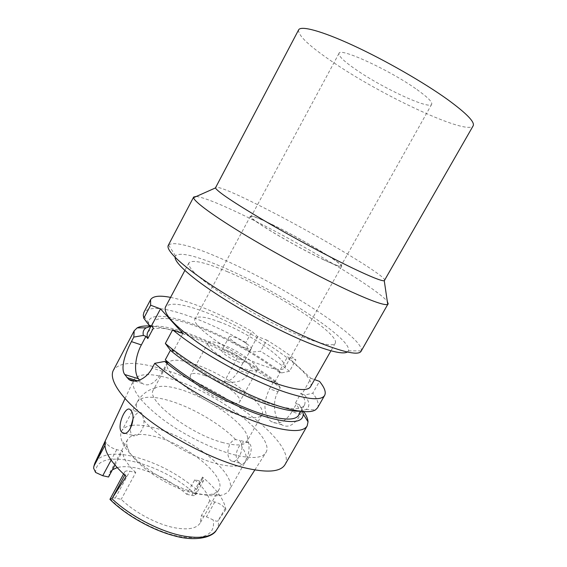 <?xml version="1.0" encoding="UTF-8"?>
<svg xmlns="http://www.w3.org/2000/svg" width="567" height="567" viewBox="0 0 567 567"><rect width="100%" height="100%" fill="white"/><g stroke="black" fill="none" stroke-linecap="round" stroke-linejoin="round"><path stroke-width="0.43" stroke-dasharray="2.83 2.13" d="M194.779 479.788C203.284 487.407 208.259 494.417 209.698 500.831L214.836 501.958C219.117 503.149 222.562 505.31 225.17 508.443L225.872 509.414C224.114 499.534 216.289 488.74 202.398 477.031L203.688 480.44C203.17 481.248 201.88 481.426 199.818 480.972L194.779 479.788L186.72 494.289C172.233 481.666 155.96 473.027 137.901 468.363C129.503 466.414 122.571 466.166 117.121 467.612M194.417 493.262C201.491 494.814 207.238 495.126 211.668 494.211C215.24 493.432 217.657 491.929 218.905 489.711C227.14 476.656 186.968 444.273 155.152 436.583C140.637 432.904 131.459 433.883 127.603 439.517C126.398 441.764 126.427 444.606 127.681 448.036C132.338 463.267 168.392 487.996 194.417 493.262M209.698 500.831L201.306 515.772L200.321 522.788C196.884 528.437 188.492 530.131 175.146 527.856C157.612 524.681 134.507 512.469 121.225 499.321L115.264 498.095C112.741 497.613 111.033 497.883 110.154 498.896L110.005 499.109M201.306 515.772L206.473 516.835L213.171 519.904C215.977 521.406 217.685 521.583 218.295 520.435L225.17 508.443M186.72 494.289L191.774 495.409C193.843 495.834 195.154 495.622 195.693 494.771L196.636 489.519L202.398 477.031M133.401 380.762L133.734 379.982C138.631 373.079 151.609 372.873 172.68 379.38C217.303 392.655 275.959 436.838 265.888 452.629C262.188 458.384 251.344 459.029 233.342 454.564C211.895 448.901 183.198 434.613 162.438 419.119C141.098 402.506 131.395 389.812 133.309 381.045M225.872 509.414L218.784 519.726M238.374 461.97C232.066 455.4 240.925 437.696 248.459 442.756L249.6 443.741C255.065 449.659 245.32 467.69 239.628 463.111L238.374 461.97M126.186 476.422L125.073 474.565L124.676 471.985C125.399 470.865 127.121 470.596 129.85 471.184L135.768 472.538L121.225 499.321M135.768 472.538C126.951 464.118 122.529 456.959 122.493 451.07L116.731 449.659C111.912 448.228 108.41 446.023 106.227 443.047L105.235 441.388M108.545 477.003L109.637 472.935L112.422 469.795M114.938 465.124L122.493 451.07M285.031 464.586C297.115 443.245 222.108 387.289 165.032 369.904C137.462 361.165 120.247 361.271 113.386 370.223M147.774 332.219C152.792 326.025 167.088 327.088 190.668 335.416C218.238 345.239 252.258 364.099 274.754 382.059L273.868 381.173L269.566 388.856L278.021 391.684L280.24 387.729C271.728 380.904 262.16 374.156 251.535 367.494L248.197 373.511C244.646 380.797 236.666 383.54 224.263 381.726L236.9 358.783C218.841 348.599 201.271 340.42 184.197 334.254C171.184 329.611 160.121 326.897 151.013 326.103M278.021 391.684C271.359 402.797 274.867 420.473 281.962 424.874C288.334 428.333 294.564 424.867 300.645 414.47L291.998 411.699C285.293 422.068 278.354 425.363 271.175 421.579L269.29 419.956C263.428 411.685 263.52 401.316 269.566 388.856M291.998 411.699L296.534 403.718L299.305 404.625L302.984 410.366L300.645 414.47M302.984 410.366L303.841 411.599M224.263 381.726C229.6 381.626 234.476 377.828 238.884 370.329L244.249 360.619L243.179 359.535L236.9 358.783M244.249 360.619L246.099 361.271C257.418 368.082 267.574 375.028 276.576 382.108L273.868 381.173M150.9 326.323C159.646 325.267 172.382 327.726 189.087 333.708C206.693 340.115 224.723 348.726 243.179 359.535M251.535 367.494L246.099 361.271M280.24 387.729L276.576 382.108M296.534 403.718L295.57 402.761C299.213 408.063 300.255 412.209 298.696 415.186M299.305 404.625L302.778 411.522M295.57 402.761L301.02 393.158L301.991 394.1L310.957 378.317L287.561 356.763L295.924 359.861C287.221 353.255 277.497 346.657 266.752 340.058L260.551 351.242L251.124 352.185L249.282 351.512L248.197 350.449L245.844 342.546L251.996 331.383L257.538 336.571L266.752 340.058M274.754 382.059L279.949 372.795L279.049 371.931L287.561 356.763M310.957 378.317L314.565 379.607M170.575 297.384C178.761 299.007 188.336 301.935 199.308 306.166C216.254 312.764 233.817 321.17 251.996 331.383M310.496 386.751C317.889 374.468 252.407 329.569 205.36 312.183C183.042 303.735 169.739 302.013 165.458 307.016M257.538 336.571L249.282 351.512M245.844 342.546C227.714 332.347 210.144 324.041 193.149 317.619C165.954 307.541 149.539 305.797 143.89 312.382M182.886 333.453L173.24 351.391L171.142 348.939L170.419 350.271M167.371 362.313L162.502 371.378C155.422 383.186 148.71 387.218 142.381 383.49L139.51 380.103M173.24 351.391L170.582 350.491M317.52 407.836C319.264 404.434 317.676 399.558 312.771 393.193L319.505 381.371M301.991 394.1L304.755 395.043L312.771 393.193M301.02 393.158C304.741 398.339 305.868 402.343 304.394 405.171C301.261 410.295 289.723 409.806 269.779 403.704C239.55 394.306 194.212 369.117 171.142 348.939M299.638 411.16L306.123 409.53C310.149 406.808 309.695 401.982 304.755 395.043M153.345 328.144C152.403 325.635 152.339 323.594 153.175 322.035C158.002 316.202 172.177 317.548 195.693 326.089C223.2 336.153 257.283 355.034 279.949 372.795M279.049 371.931L281.756 372.888C272.684 365.885 262.478 358.982 251.124 352.185M248.197 350.449C229.692 339.647 211.661 330.972 194.098 324.416C168.059 314.742 148.285 313.09 148.575 322.914L148.88 325.019M281.756 372.888L289.531 371.222L295.924 359.861M289.531 371.222C280.906 364.524 271.246 357.869 260.551 351.242M227.239 271.628C273.684 290.942 340.703 334.31 335.21 343.297C333.127 346.55 322.736 344.587 304.025 337.408C281.069 328.385 248.268 311.148 224.022 295.279C199.052 278.51 187.344 267.702 188.91 262.868C192.397 259.388 205.176 262.308 227.239 271.628M347.344 352.015L348.407 350.853C353.376 339.399 275.519 289.283 221.399 266.618C195.459 255.575 180.143 251.961 175.458 255.774L175.047 257.29M361.059 351.313L361.25 350.888C365.113 337.967 279.403 283.408 219.904 258.028C191.249 245.603 174.126 241.244 168.541 244.944L168.286 245.334M196.373 196.43C204.191 197.621 219.727 203.822 242.981 215.028C297.377 241.067 376.75 287.916 387.304 301.396M384.78 280.481C387.226 276.086 308.469 229.77 256.816 204.255C231.853 191.852 218.047 186.217 215.375 187.351M298.618 29.86C297.831 35.402 309.362 46.232 333.198 62.342C382.25 95.873 467.286 135.768 473.154 125.817M416.936 89.551C427.688 97.248 432.6 102.159 431.671 104.293C429.432 109.878 382.718 88.161 356.303 69.847C344.169 61.52 338.407 56.02 339.016 53.362C339.342 47.011 390.11 70.237 416.936 89.551M272.203 224.617C300.212 238.09 343.12 263.69 340.951 265.944C340.172 266.859 334.02 264.591 322.495 259.154C293.685 245.617 247.481 217.863 251.138 216.573C252.379 215.736 259.402 218.423 272.203 224.617M322.928 259.452C334.622 264.966 340.866 267.263 341.653 266.341C343.843 264.045 300.29 238.055 271.848 224.369C258.835 218.075 251.698 215.347 250.43 216.19C246.709 217.494 293.663 245.702 322.928 259.452M218.968 321.716C248.353 332.439 289.539 360.775 284.684 367.827C282.862 370.591 275.881 369.904 263.726 365.743C233.299 355.495 189.144 324.6 195.268 318.668C197.656 315.706 205.559 316.719 218.968 321.716M245.844 348.159C248.956 349.258 250.756 349.456 251.252 348.762C252.563 347.139 242.187 339.945 234.851 337.344C231.669 336.188 229.805 335.969 229.281 336.678C227.891 338.237 238.452 345.579 245.844 348.159M227.495 350.76C234.866 353.262 245.157 360.534 243.767 362.306C243.236 363.064 241.414 362.923 238.289 361.859C230.861 359.393 220.386 351.965 221.853 350.257C222.42 349.485 224.298 349.648 227.495 350.76M245.298 369.067C252.216 371.378 256.249 371.683 257.39 369.989C260.423 365.899 237.481 349.747 221.002 344.077C213.695 341.511 209.386 341.107 208.061 342.872C204.659 346.614 228.487 363.56 245.298 369.067M203.964 375.269C220.613 380.429 243.13 396.985 239.664 401.868C238.346 403.881 234.185 403.846 227.19 401.769C210.201 396.829 186.827 379.443 190.647 374.922C192.156 372.81 196.593 372.93 203.964 375.269M238.686 414.881C251.755 418.637 259.48 418.623 261.869 414.846C268.226 405.129 225.673 374.036 194.091 364.007C179.64 359.28 170.873 358.989 167.797 363.128C160.142 371.527 205.828 405.639 238.686 414.881M223.192 442.678C190.03 434.372 145.095 399.551 153.388 389.926L155.358 387.892C160.114 385.312 168.42 385.822 180.285 389.437C209.485 398.02 248.155 425.661 247.623 438.617L246.964 441.367C244.299 445.634 236.375 446.073 223.192 442.678M242.074 447.313L240.38 441.169L239.274 440.183L235.666 439.616C228.423 440.502 225.517 454.869 230.074 459.809L231.293 460.95C235.248 463.983 241.556 455.287 242.074 447.313C246.128 453.239 247.24 457.98 245.412 461.531L229.281 490.129C227.863 492.631 225.149 494.332 221.123 495.239C215.984 496.338 209.237 495.976 200.888 494.141C170.079 487.925 126.93 458.313 121.749 440.609C120.353 436.725 120.339 433.514 121.692 430.984C123.245 428.198 126.214 426.398 130.608 425.583M131.877 425.378C137.951 424.626 145.435 425.448 154.33 427.844C191.568 437.129 238.742 474.827 229.281 490.129M132.962 419.112C134.662 415.639 136.47 413.414 138.376 412.436L141.268 412.769L142.218 413.761L143.89 420.402C144.812 429.481 136.817 438.624 132.288 435.265L131.126 434.067L130.091 429.176M214.836 501.958L206.473 516.835M110.154 498.896C127.086 516.275 157.591 532.626 180.738 536.786C204.807 539.94 215.623 534.312 213.171 519.904M196.636 489.519C177.677 473.636 156.705 462.658 133.713 456.598C113.556 451.892 100.657 453.954 95.022 462.771L94.689 463.522M216.282 530.351L216.729 529.677C218.295 527.055 218.819 523.972 218.295 520.435M125.073 474.565L124.754 475.153M115.264 498.095L129.85 471.184M116.731 449.659L111.104 460.142M195.714 494.722C163.147 462.892 95.703 445.485 95.589 472.446M191.774 495.409L199.818 480.972M203.036 477.903L197.011 488.711M104.923 445.485L106.227 443.047M248.197 373.511L238.884 370.329M162.502 371.378L152.183 368.089M137.327 380.762L140.772 381.811M235.666 439.616C220.79 424.088 192.064 407.304 169.094 400.593C152.027 395.674 141.396 396.149 137.193 402.038C135.804 404.64 136.2 408.105 138.376 412.436M143.89 420.402C157.541 437.086 192.908 458.044 217.735 463.99C232.966 467.584 242.194 466.761 245.412 461.531C249.324 454.018 250.061 446.378 247.623 438.617M218.905 489.711L200.321 522.788M254.824 469.972L265.888 452.629M124.676 471.985L123.549 474.062M127.603 439.517L109.637 472.935M203.688 480.44L195.693 494.771M93.583 468.129L93.789 466.613M125.023 398.615L133.245 381.038M133.373 380.755L133.734 379.982M281.962 424.874L271.175 421.579M304.394 405.171L300.893 411.323M306.123 409.53L315.528 409.856M142.381 383.49L134.514 381.102M153.175 322.035L151.162 325.827M148.575 322.914L143.253 315.153M335.21 343.297L330.951 350.782M188.91 262.868L184.863 270.473M348.407 350.853L361.25 350.888M175.458 255.774L168.541 244.944M431.671 104.293L340.951 265.944M339.016 53.362L251.138 216.573M341.653 266.341L284.684 367.827M250.43 216.19L195.268 318.668M251.252 348.762L243.767 362.306M229.281 336.678L221.853 350.257M257.39 369.989L239.664 401.868M208.061 342.872L190.647 374.922M261.869 414.846L246.964 441.367M167.797 363.128L153.388 389.926M239.628 463.111L231.293 460.95M155.358 387.892C147.498 389.997 141.445 394.71 137.193 402.038L121.692 430.984M132.288 435.265L124.563 433.259M141.268 412.769L130.226 409.672M127.681 448.036L121.749 440.609M211.668 494.211L221.123 495.239M248.459 442.756L239.274 440.183"/><path stroke-width="0.85" d="M123.549 474.062L109.934 499.343L111.933 498.698L126.186 476.422C110.317 462.041 103.329 450.361 105.235 441.388L93.945 466.194L93.583 468.129L95.589 472.446L102.747 475.72L108.545 477.003L114.938 465.124M112.422 469.795L117.121 467.612M131.126 410.664L130.219 409.672C125.761 405.143 116.986 425.002 121.154 431.473L122.274 432.664C129.035 437.795 136.704 417.192 131.126 410.664M151.162 325.827L147.774 332.219C146.896 333.864 146.91 335.983 147.803 338.577L145.932 336.309L143.366 335.43L133.812 337.089L134.173 330.802L113.386 370.223C108.368 379.366 121.04 398.799 148.568 419.8C176.039 440.765 215.318 460.383 243.888 467.633C266.866 473.084 280.58 472.07 285.031 464.586L307.172 425.909C303.423 432.167 290.226 432.089 267.574 425.661C233.08 415.696 181.1 386.985 154.72 363.341L164.706 361.441C189.364 382.626 235.128 407.68 265.909 416.844C290.793 423.925 303.225 423.003 303.217 414.094L308.037 421.82L307.172 425.909M303.841 411.599C306.442 415.505 307.838 418.914 308.037 421.82M143.366 335.43C142.608 331.901 143.579 329.363 146.272 327.811L150.9 326.323M302.778 411.522L303.217 414.094M300.893 411.323L298.696 415.186C295.393 420.594 283.734 420.36 263.719 414.477C233.384 405.412 188.152 380.266 165.302 359.804L167.371 362.313L164.706 361.441M314.565 379.607L319.505 381.371C324.537 387.552 326.252 392.222 324.643 395.39C321.454 400.671 308.668 399.714 286.292 392.513C252.18 381.378 199.825 352.476 172.666 329.803L182.886 333.453L160.489 308.866L150.645 305.216L150.581 299.695C152.906 296.009 159.568 295.237 170.575 297.384M184.863 270.473L165.458 307.016C163.048 313.438 173.977 325.394 198.252 342.872C221.881 359.308 254.491 376.162 277.802 384.086C296.832 390.323 307.732 391.209 310.496 386.751L330.951 350.782M150.581 299.695L143.89 312.382L143.253 315.153L143.777 318.215L150.645 305.216M147.803 338.577L153.345 328.144L151.446 325.926L160.489 308.866M151.446 325.926L148.88 325.019L143.777 318.215M165.302 359.804L170.419 350.271M139.51 380.103L138.511 378.749C133.599 372.441 135.045 356.537 141.36 344.934L145.932 336.309M299.638 411.16C293.21 411.522 283.996 409.806 271.997 406.029C241.329 396.524 195.466 371.413 170.582 350.491L165.344 343.482L172.666 329.803M165.344 343.482C192.185 366.551 244.391 395.376 278.659 406.036C297.781 411.975 310.071 413.251 315.528 409.856L317.52 407.836L324.643 395.39M133.812 337.089L131.431 341.603C125.314 352.986 120.211 368.267 124.74 374.525L128.702 379.337C134.4 383.937 146.421 379.33 152.183 368.089L154.72 363.341M134.173 330.802L137.164 327.882C140.276 326.209 144.897 325.621 151.013 326.103M175.047 257.29C175.005 263.166 191.887 278.326 220.492 296.676C249.048 315.004 286.271 334.324 312.219 344.431C331.66 351.852 343.368 354.382 347.344 352.015M193.666 197.032L168.286 245.334C165.465 250.245 182.567 266.497 215.169 287.646C247.701 308.76 291.821 331.879 321.794 343.666C345.551 352.78 358.642 355.332 361.059 351.313L387.75 304.415C384.802 305.656 372.611 301.431 351.186 291.736C322.68 278.716 280.07 256.015 246.985 236.134C213.837 216.218 194.049 201.597 193.581 197.67L193.666 197.032L196.373 196.43M387.304 301.396L388.246 304.004M352.561 268.092C370.988 276.902 381.556 281.126 384.263 280.764L473.154 125.817C475.082 122.146 466.556 113.379 447.583 99.516C423.79 82.406 384.844 60.067 353.135 45.445C321.369 30.788 300.765 25.409 298.618 29.86L215.425 187.946C217.657 191.766 233.59 202.462 263.223 220.031C291.835 236.829 328.08 256.305 352.561 268.092M130.091 429.176L132.962 419.112M130.608 425.583L131.877 425.378M111.933 498.698C130.07 516.098 160.9 532.073 183.942 536.106C201.207 538.948 212.136 536.807 216.729 529.677L254.824 469.972M124.754 475.153L112.436 497.918M111.104 460.142L102.747 475.72M125.023 398.615L95.022 462.771L93.945 466.194M94.342 465.316L104.923 445.485M131.431 341.603L141.36 344.934M138.511 378.749L124.74 374.525M126.944 377.594L137.327 380.762M216.282 530.351C212.717 537.048 195.863 542.052 173.913 535.716C151.807 529.883 125.86 515.162 110.175 499.584M93.789 466.613L94.689 463.522M134.514 381.102L128.709 379.337M146.272 327.811L137.164 327.882M384.263 280.764L387.75 304.415M215.425 187.946L193.581 197.67M124.563 433.259L122.274 432.664"/></g></svg>
